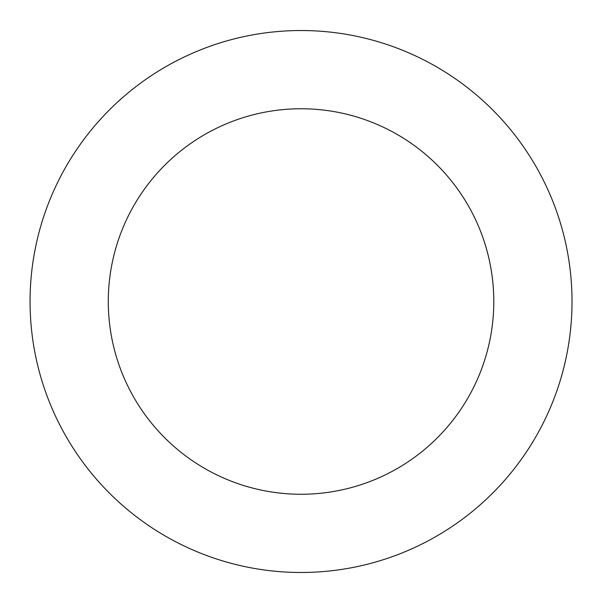 <?xml version="1.0" encoding="UTF-8"?>
<svg xmlns="http://www.w3.org/2000/svg" width="602" height="602" viewBox="0 0 602 602"><rect width="100%" height="100%" fill="white"/><g stroke="black" fill="none" stroke-linecap="round" stroke-linejoin="round"><path stroke-width="0.9" d="M523.115 456.79A270.983 270.983 0 0 0 324.478 31.545A270.983 270.983 0 0 0 55.519 416.185A270.983 270.983 0 0 0 523.115 456.79M459.01 411.964A192.76 192.76 0 0 0 317.713 109.474A192.76 192.76 0 0 0 126.397 383.083A192.76 192.76 0 0 0 459.01 411.964"/></g></svg>
